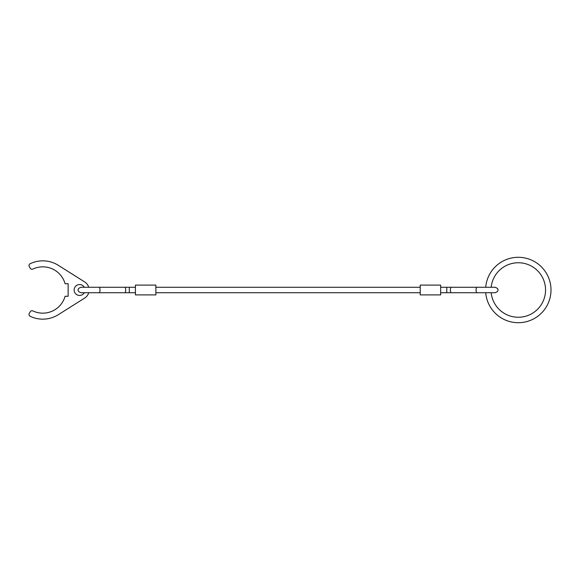 <?xml version="1.0" encoding="UTF-8"?>
<svg xmlns="http://www.w3.org/2000/svg" width="580" height="580" viewBox="0 0 580 580"><rect width="100%" height="100%" fill="white"/><g stroke="black" fill="none" stroke-linecap="round" stroke-linejoin="round"><path stroke-width="0.87" d="M99.093 287.274A2.726 0.906 -90 0 1 100.006 290A2.726 0.906 -90 0 1 99.093 292.726L124.787 292.726A2.726 0.906 -90 0 0 125.693 290A2.726 0.906 -90 0 0 124.787 287.274L80.917 287.274C78.713 288.144 77.8 289.05 78.191 290C77.8 290.95 78.713 291.856 80.917 292.726L135.423 292.726M135.423 287.274L129.297 287.274L129.297 292.726M440.655 292.726L476.985 292.726A2.726 0.906 90 0 1 476.071 290A2.726 0.906 90 0 1 476.985 287.274L451.298 287.274A2.726 0.906 90 0 0 450.385 290A2.726 0.906 90 0 0 451.298 292.726L495.161 292.726C497.372 291.856 498.278 290.95 497.887 290C498.278 289.05 497.372 288.144 495.161 287.274L440.655 287.274M420.217 285.092L420.217 294.908L440.655 294.908L440.655 285.092L420.217 285.092M135.423 285.092L135.423 294.908L155.868 294.908L155.868 285.092L135.423 285.092M88.725 292.726A9.541 9.541 0 0 1 84.673 298.069L58.348 314.664A29.159 29.159 0 0 1 30.16 316.281A2.044 2.044 0 0 1 29.276 313.418L30.233 311.757A2.044 2.044 0 0 1 32.879 310.931A23.164 23.164 0 0 0 65.091 296.271L68.136 296.271L68.136 283.729L65.091 283.729A23.164 23.164 0 0 0 32.879 269.069A2.044 2.044 0 0 1 30.233 268.243L29.276 266.582A2.044 2.044 0 0 1 30.16 263.719A29.159 29.159 0 0 1 58.348 265.336L84.673 281.931A9.541 9.541 0 0 1 88.725 287.274M84.303 292.726A5.452 5.452 0 0 1 74.131 290A5.452 5.452 0 0 1 84.303 287.274M485.707 292.726A32.705 32.705 0 0 0 519.658 322.676A32.705 32.705 0 0 0 551 290A32.705 32.705 0 0 0 519.658 257.324A32.705 32.705 0 0 0 485.707 287.274M491.18 287.274A27.253 27.253 0 0 1 519.658 262.784A27.253 27.253 0 0 1 545.548 290A27.253 27.253 0 0 1 519.658 317.216A27.253 27.253 0 0 1 491.18 292.726M451.298 287.274L446.781 287.274L446.781 292.726M124.787 287.274L129.297 287.274M486.084 292.726L476.985 292.726M155.868 287.274L420.217 287.274M155.868 292.726L420.217 292.726"/></g></svg>
